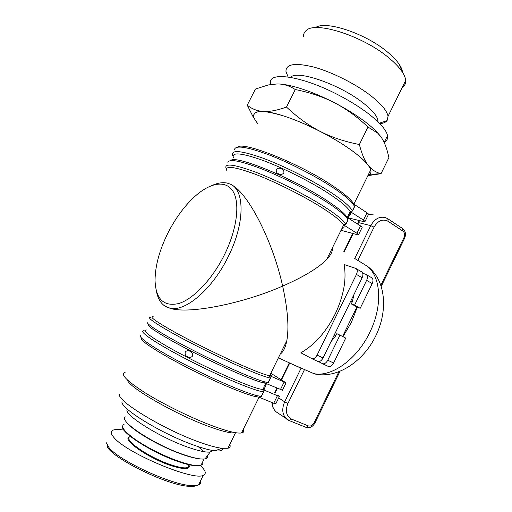 <?xml version="1.0" encoding="UTF-8"?>
<svg xmlns="http://www.w3.org/2000/svg" width="512" height="512" viewBox="0 0 512 512"><rect width="100%" height="100%" fill="white"/><g stroke="black" fill="none" stroke-linecap="round" stroke-linejoin="round"><path stroke-width="0.77" d="M303.533 36.493C303.456 34.118 304.288 32.173 306.042 30.662C314.899 20.512 363.974 36.224 389.626 58.515C395.277 63.258 399.482 67.731 402.253 71.936C404.339 75.142 405.478 77.984 405.67 80.461C405.875 83.514 404.73 85.837 402.246 87.43M288.109 77.037L285.958 71.43C285.856 63.91 295.29 62.496 314.253 67.194C332.474 72.23 356.026 84.154 371.117 95.955C381.491 104.205 387.13 110.989 388.038 116.314L387.078 120.646C385.728 122.336 383.309 123.347 379.821 123.68M402.528 72.358C402.336 70.106 401.312 67.533 399.443 64.653C396.979 60.89 393.267 56.909 388.294 52.71C366.547 33.728 325.158 19.942 315.43 27.686M278.003 83.955C290.118 84.109 312.877 91.533 334.528 102.778C345.792 108.627 355.674 114.714 364.166 121.043C369.517 125.056 373.85 128.826 377.165 132.346L380.275 135.987M270.56 83.706C267.315 71.085 301.338 75.507 338.406 94.982C349.658 100.838 359.507 106.963 367.968 113.35C379.808 122.509 386.33 129.933 387.533 135.616C388.064 138.579 387.027 140.698 384.416 141.971M290.643 77.363C296.48 69.523 339.424 84.166 362.912 102.771C372.07 109.92 377.082 115.776 377.933 120.346L377.99 121.843M286.49 107.066C297.549 117.446 308.813 125.574 320.269 131.45C331.731 137.331 344.768 141.683 359.379 144.512C361.722 153.805 364.614 160.666 368.058 165.101C371.514 169.574 375.834 172.442 381.024 173.696L388.87 157.677C387.219 149.37 384.768 142.714 381.517 137.722L377.824 133.21L367.994 127.046C357.235 116.858 346.08 108.768 334.528 102.778C322.963 96.826 309.882 92.416 295.277 89.542C289.581 85.792 283.552 83.923 277.19 83.942L268.288 84.954L255.392 89.069L247.251 105.184C251.866 108.966 257.235 111.053 263.347 111.456C269.421 111.866 277.139 110.4 286.49 107.066L295.277 89.542M359.379 144.512L367.994 127.046M253.491 117.574L247.251 105.184M253.811 116.947C252.832 109.978 263.021 109.715 284.384 116.173C305.018 122.893 332.371 136.691 350.195 149.338C362.31 158.054 369.152 164.896 370.714 169.862C371.437 172.442 370.579 174.189 368.141 175.098L369.6 174.317C371.846 172.582 371.334 169.51 368.058 165.101C361.677 156.506 342.573 142.842 320.269 131.45C298.035 119.981 274.95 112.019 263.347 111.456C252.691 111.264 250.829 115.302 257.766 123.578M381.024 173.696L367.878 175.635M156.429 291.194C157.754 298.374 160.704 303.418 165.286 306.33L170.061 308.179C185.133 312.141 212.218 289.376 227.987 257.152C245.19 223.443 244.915 189.568 230.048 184.051L227.283 183.117C222.899 182.15 217.997 182.867 212.57 185.261M224.179 255.309C212.077 279.526 193.229 299.13 178.739 303.546C163.68 306.822 155.776 299.149 155.046 280.531C155.149 265.882 159.501 249.926 168.109 232.659C176.179 216.934 185.747 204.288 196.813 194.726C211.872 182.022 226.925 180.128 233.523 192.256C240.128 204.314 236.691 230.33 224.179 255.309M319.917 374.752L314.458 373.894C336.966 379.181 363.366 361.619 375.757 335.91C388.358 310.278 385.664 280.198 367.802 266.554L354.72 258.477L370.758 225.651L374.042 227.149C377.965 220.563 382.637 218.618 388.064 221.299L402.88 231.066C404.71 232.627 405.069 234.816 403.955 237.632L380.915 285.114M280.198 354.163C283.309 351.949 285.51 347.456 286.816 340.685C289.152 327.635 287.763 309.44 282.656 286.093C303.866 276.762 318.56 267.866 326.733 259.411C330.918 254.963 332.787 251.162 332.333 248.006M311.731 358.624L317.965 361.536C319.891 361.805 321.587 360.614 323.053 357.958L317.088 355.104C315.616 357.773 313.92 358.982 312 358.714L300.864 352.806C314.624 344.909 326.086 331.949 335.238 313.933C343.77 295.68 346.72 279.206 344.077 264.499L355.795 268.403C357.466 269.478 357.683 271.488 356.454 274.426L362.138 277.734C363.36 274.81 363.13 272.813 361.453 271.731L356.166 268.621M350.829 300.954L352.314 301.773L353.958 294.528M362.733 273.274L365.933 274.362C367.616 275.45 367.853 277.446 366.637 280.352L372.205 283.597L360.198 308.294L357.312 307.136L351.347 322.464L342.963 336.666M264.096 386.374L265.235 384.627L266.31 383.942L265.53 386.362C264.486 388.384 263.827 389.229 263.558 388.89L264.096 386.374M185.229 352.179C186.246 350.797 187.59 350.387 189.267 350.95C191.782 351.802 192.883 353.472 192.582 355.981C191.494 357.331 190.067 357.702 188.307 357.101C185.811 356.282 184.781 354.643 185.229 352.179M146.47 329.997C141.754 330.253 149.126 336.006 168.582 347.258C187.654 358.074 215.744 371.846 236.102 380.371C249.658 386.01 258.483 389.037 262.592 389.44L262.861 389.459C264.435 389.542 264.973 389.12 264.486 388.205M153.19 316.666C148.71 316.454 156.262 321.824 175.84 332.774C195.014 343.322 223.059 357.101 243.251 365.888C256.698 371.712 265.395 374.97 269.357 375.667L270.477 378.01L268.23 382.592L265.6 383.315L262.854 382.752C257.978 381.478 250.125 378.541 239.283 373.933C220.448 365.901 194.829 353.434 175.942 343.098C156.486 332.301 147.213 326.035 148.115 324.301M270.822 373.248L286.054 382.842L269.613 375.706C271.52 375.962 271.782 375.424 270.413 374.093M125.216 372.186C119.744 373.901 126.541 380.87 145.606 393.101C164.358 404.742 192.602 418.515 213.466 426.202C227.725 431.386 237.069 433.638 241.491 432.966C243.731 432.557 244.314 431.366 243.245 429.402M278.694 395.578L279.43 396.378L277.434 395.699L262.592 389.44L263.725 391.763L261.472 396.352L258.829 397.107L255.45 396.582C250.406 395.443 242.63 392.73 232.122 388.435C213.344 380.73 188.006 368.467 169.248 357.984C149.92 347.002 140.576 340.326 141.21 337.946M341.907 228.512C344.064 228.192 344.627 227.053 343.59 225.088L343.443 224.832C341.082 220.998 333.773 215.187 321.523 207.398C303.072 195.77 275.533 181.978 255.283 174.24C234.394 166.598 224.896 165.37 226.803 170.547M347.763 217.818L348.557 214.419L350.106 212.762C350.381 213.018 350.061 214.131 349.139 216.09L347.923 217.914M283.814 173.03C282.144 174.675 280.243 174.874 278.112 173.613C276.486 172.685 275.91 171.373 276.384 169.677C277.958 167.942 279.782 167.699 281.869 168.954C283.552 169.92 284.205 171.283 283.814 173.03M237.798 147.123C243.162 141.082 299.674 163.571 332.307 185.555C342.554 192.352 349.254 197.856 352.429 202.067L353.658 204.026L367.008 212.749L363.424 220.077L365.043 221.446L363.834 221.651L348.096 217.805M212.685 450.49L210.246 451.981C206.502 452.557 199.75 451.2 190.003 447.917C160.832 438.298 121.894 413.766 127.43 409.184M207.43 455.693C207.942 457.382 207.136 458.445 205.018 458.88C201.325 459.533 194.765 458.304 185.331 455.2C155.168 445.517 116.435 419.891 125.939 416.762M229.779 444.461C230.662 446.432 230.035 447.706 227.904 448.269L221.818 448.294C216.794 447.648 210.035 445.85 201.53 442.886C165.978 430.848 116.691 401.114 119.411 394.189M122.003 401.619C119.763 408.32 164.134 435.226 196.352 445.99C204.07 448.646 210.24 450.253 214.874 450.81C220.198 451.398 222.816 450.592 222.726 448.403M127.334 379.923C128.646 387.392 176.179 414.803 209.517 426.726C222.707 431.494 231.36 433.542 235.475 432.87L235.987 432.755M200.422 481.146C200.941 482.912 200.32 484.186 198.547 484.954C196.954 485.626 194.502 485.837 191.181 485.581C171.405 484.902 118.835 460.64 108.845 447.405L106.317 442.746M200.237 465.491L200.909 466.118C205.741 470.758 206.547 473.805 203.328 475.258C194.214 481.472 126.214 453.107 113.862 437.421C110.662 433.722 110.381 431.296 113.024 430.144C115.2 429.267 118.867 429.267 124.019 430.138M198.246 446.637L203.674 451.642M107.11 444.973C105.562 454.854 166.291 485.613 189.184 486.304C192.781 486.566 195.341 486.278 196.845 485.44M341.037 230.291L357.427 234.733L358.605 234.598L362.182 227.29L360.55 225.939L356.954 233.28L358.605 234.598M230.822 160.57C234.605 154.547 291.853 177.69 325.382 199.584C336.077 206.483 342.989 211.936 346.118 215.936L347.098 217.395L360.55 225.939M349.594 215.11C350.707 214.451 350.893 213.325 350.15 211.725L350.016 211.45C347.789 207.341 340.608 201.306 328.461 193.344C310.163 181.466 282.669 167.674 262.33 160.192C241.318 152.832 231.654 151.962 233.338 157.581M231.75 184.96C248.416 193.446 272.979 241.696 282.656 286.093C243.078 303.539 189.67 314.163 170.797 308.518L166.81 307.136M265.6 383.315L282.451 390.202M258.829 397.107L273.734 403.258L275.84 403.712M372.205 283.597C373.408 280.698 373.165 278.707 371.469 277.619L366.304 274.586M322.413 363.674L328.525 366.528C330.458 366.81 332.154 365.638 333.6 363.008L327.77 360.211L339.974 335.136L336.787 333.658L335.75 335.782L334.227 335.014M339.974 335.136L345.722 338.074L333.6 363.008M330.957 341.728L335.75 335.782M293.491 364.749L314.458 373.894M362.138 277.734L323.053 357.958M357.312 307.136L351.283 303.891L354.547 305.19L360.198 308.294M342.579 336.467L356.922 306.982M351.283 303.891L352.314 301.773M347.098 217.395L348.077 219.962L345.888 224.416L343.443 224.832L356.954 233.28M353.658 204.026L354.624 206.618L352.442 211.059L350.016 211.45L363.424 220.077M368.448 214.49L368.614 214.15L367.008 212.749M354.547 305.19L366.637 280.352M327.77 360.211C326.31 362.861 324.614 364.045 322.682 363.763L318.541 361.613M317.088 355.104L356.454 274.426M261.472 396.352L257.613 395.795C246.33 393.325 215.027 380.058 186.368 365.299C157.651 350.541 138.598 337.978 140.448 335.706M268.23 382.592L265.03 381.958C254.445 379.258 222.886 365.491 193.702 350.592C164.467 335.68 145.126 323.539 147.36 322.067M144.23 330.752C136.781 330.362 155.885 343.52 188.813 360.39C221.677 377.274 256.518 391.693 263.546 391.757L263.725 391.763M150.95 317.414C143.802 316.448 163.206 328.947 196.147 345.696C229.024 362.438 263.578 377.331 270.304 377.99L270.477 378.01M227.898 162.726C228.422 158.566 239.309 160.474 260.57 168.454C281.082 176.442 307.629 189.894 325.594 201.37C336.576 208.429 343.667 213.997 346.861 218.067L348.077 219.962M345.888 224.416L345.792 224.237C343.61 220.314 336.102 214.259 323.277 206.061C304.384 194.106 276.115 179.942 255.328 172.038C233.888 164.23 224.134 163.014 226.067 168.371M234.502 149.395C235.718 145.088 246.97 146.822 268.256 154.592C288.762 162.394 314.906 175.712 332.538 187.309C343.053 194.266 349.926 199.891 353.171 204.173L354.624 206.618M352.442 211.059L352.358 210.867C350.317 206.656 342.938 200.365 330.227 191.987C311.488 179.782 283.264 165.613 262.387 157.965C240.826 150.451 230.899 149.6 232.602 155.405M366.458 265.626C380.826 275.59 383.2 305.35 369.85 332.256C357.056 359.398 331.379 377.485 313.818 373.619M189.018 464.922C189.376 466.138 188.954 466.989 187.757 467.475C185.152 468.403 180.045 467.674 172.448 465.28C149.798 458.317 121.67 438.829 130.317 436.653M130.227 436.698C119.475 438.074 148.486 458.701 172.416 466.042C185.094 469.811 190.618 469.453 188.998 464.96M202.669 461.914C203.187 463.501 202.65 464.589 201.056 465.184C197.683 466.291 191.021 465.248 181.05 462.061C165.165 456.595 150.33 449.357 136.525 440.352C124.237 431.693 120.141 426.285 124.243 424.134M201.126 465.037L202.106 463.053M129.101 424.864C137.126 433.562 164.685 448.71 184.467 455.155C190.509 457.165 195.418 458.368 199.187 458.758M122.944 427.821C123.648 434.867 156.486 454.79 180.55 462.355M284.09 382.112L280.397 389.658M277.434 395.699L273.734 403.258M338.784 371.923L314.118 422.752C312.55 425.44 310.605 426.483 308.269 425.875L291.629 419.142C286.253 416.122 285.011 410.912 287.91 403.514L304.582 369.382M357.389 223.93L359.674 220.634M368.48 214.426L373.35 214.899M357.779 224.179L358.541 222.618L370.758 225.651C374.72 218.688 379.725 216.051 385.766 217.741L387.866 218.79L388.064 221.299M357.786 260.442L374.042 227.149M402.88 231.066L402.65 228.57L387.936 218.835M403.955 237.632L404.544 238.342M344.058 252.179L353.178 233.581M277.408 412.723L276.25 411.93C273.645 409.741 272.314 406.65 272.256 402.65M274.989 393.165L277.35 388.352M281.523 379.821L289.747 363.034M287.91 403.514L284.659 401.83C281.581 409.107 282.278 414.88 286.752 419.155L288.736 420.384M301.101 368.186L284.659 401.83L278.682 397.914M314.118 422.752L314.982 422.931M308.269 425.875L306.17 427.411L305.786 427.258M291.629 419.142L289.165 420.576M377.165 132.346L377.824 133.21M379.334 123.181L387.078 120.646M377.446 121.325L377.933 120.346M384.16 142.483L387.533 135.616M369.6 174.317L380.806 173.741M399.443 64.653L402.253 71.936M388.038 116.314L405.67 80.461M266.31 383.942L265.696 383.68M264.333 383.098L263.213 382.618M190.221 351.36L189.267 350.95M265.83 383.411L265.235 384.627M263.494 388.173L262.861 389.459M286.816 340.685L269.613 375.706M259.059 397.203L241.491 432.966M343.59 225.088L326.733 259.411M347.117 217.453L346.509 217.062M370.714 169.862L353.869 204.166M211.725 450.317L210.989 451.808M205.018 458.88L210.246 451.981M235.475 432.87L227.904 448.269M189.094 464.774L187.757 467.475C188.947 467.354 189.331 466.573 188.922 465.12M204.102 459.002L201.056 465.184L196.493 465.862C195.853 466.042 188.09 464.973 180.666 462.406C154.419 454.144 119.622 432.262 122.573 426.157M191.181 485.581L189.184 486.304M203.328 475.258L198.547 484.954M214.874 450.81L221.818 448.294M350.15 211.725L349.542 212.973M347.853 216.416L347.302 217.523M350.106 212.762L349.754 212.538M263.558 388.89L263.213 388.749M278.394 357.83L300.832 368.115M365.043 221.446L368.614 214.15M328.525 366.528L322.682 363.763M317.965 361.536L312 358.714M282.374 390.355L286.054 382.842M275.744 403.904L279.43 396.378M170.797 308.518L170.061 308.179M255.45 396.582L257.613 395.795M262.854 382.752L265.03 381.958M261.293 396.352L263.546 391.757M268.051 382.573L270.304 377.99M347.981 219.782L345.792 224.237M354.541 206.419L352.358 210.867M352.429 202.067L353.171 204.173M346.118 215.936L346.861 218.067M402.72 228.614C405.568 231.027 406.202 234.227 404.614 238.208L381.299 286.253M369.613 214.304L368.493 214.394M359.251 220.531L358.061 222.566M343.667 251.942L352.723 233.459M339.949 371.469L314.944 423.008C312.755 426.784 309.83 428.256 306.17 427.411L289.536 420.717L276.25 411.93C271.949 407.898 271.981 404.019 271.942 402.515M274.592 392.909L276.922 388.166M281.126 379.578L289.325 362.842"/></g></svg>
